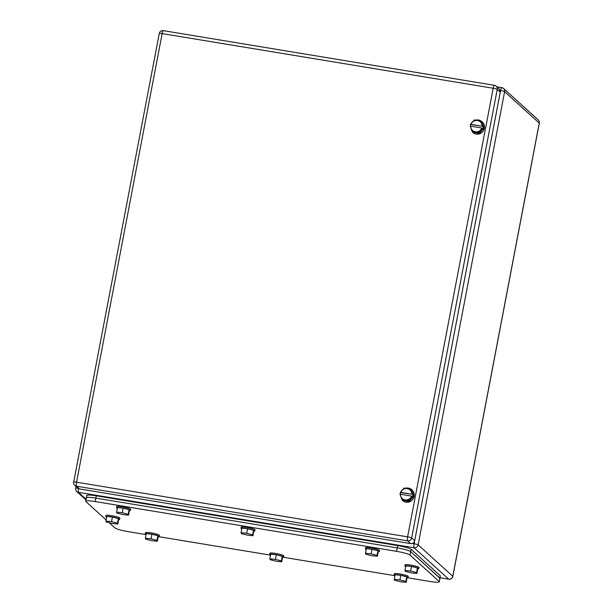 <?xml version="1.0" encoding="UTF-8"?>
<svg xmlns="http://www.w3.org/2000/svg" width="613" height="613" viewBox="0 0 613 613"><rect width="100%" height="100%" fill="white"/><g stroke="black" fill="none" stroke-linecap="round" stroke-linejoin="round"><path stroke-width="0.92" d="M500.262 92.126L497.227 89.375A3.54 3.44 -47.8 0 0 496.178 86.188L499.22 88.939L500.262 92.126L414.687 540.727C414.089 542.789 412.725 543.754 410.603 543.608L407.568 540.858L76.518 486.193A3.54 0.697 -80.6 0 1 76.564 482.193L407.614 536.858L493.189 88.257L162.138 33.592L76.564 482.193A3.54 0.437 10.8 0 0 73.698 482.079L159.273 33.477A3.54 0.437 10.8 0 1 162.138 33.592A3.54 0.697 99.4 0 1 163.326 30.65L494.377 85.314A3.54 0.697 99.4 0 0 493.189 88.257A3.54 0.437 -169.2 0 1 497.227 89.375L411.652 537.969A3.54 0.437 -169.2 0 0 407.614 536.858A3.54 0.697 -80.6 0 0 407.568 540.858A3.54 3.44 -47.8 0 0 411.652 537.969L414.687 540.727M73.752 482.178A3.54 0.437 10.8 0 1 73.698 482.079A3.54 3.54 0 0 0 74.794 485.366A3.54 3.44 132.2 0 0 76.518 486.193L79.552 488.944L410.603 543.608M79.552 488.944L74.794 485.366M400.465 494.254L411.522 496.078A5.793 5.632 132.2 0 1 400.465 494.254L399.99 494.216L401.883 499.549L402.588 500.193L409.178 501.281L413.576 496.07L411.377 489.779L410.664 489.136L404.074 488.048L400.335 492.377L400.174 494.231M411.875 494.239L400.818 492.415A5.793 5.632 132.2 0 1 411.875 494.239L400.611 492.622M413.576 496.07L412.733 494.622M412.465 494.377L410.664 489.136M409.178 501.281L408.473 500.637L413.085 495.633M401.883 499.549L408.473 500.637M411.522 496.078L412.112 496.216M400.818 492.415L400.335 492.377M405.392 488.216A7.08 6.889 132.2 0 1 411.737 489.741L412.059 490.032A7.08 6.889 132.2 0 1 409.469 501.863A7.08 6.889 132.2 0 1 402.549 500.522L400.051 494.407M411.737 489.741A7.08 6.889 132.2 0 1 413.829 496.116L409.147 501.572L402.228 500.231M401.063 491.45A7.08 6.889 132.2 0 1 402.473 489.772M470.684 126.178L481.741 128.002A5.793 5.632 132.2 0 1 470.684 126.178L470.202 126.132L472.094 131.466L472.807 132.109L479.397 133.197L483.787 127.987L481.588 121.696L480.883 121.052L474.293 119.964L470.554 124.293L470.393 126.148M482.086 126.163L471.037 124.332A5.793 5.632 132.2 0 1 482.086 126.163L470.822 124.539M483.787 127.987L482.952 126.539M482.684 126.301L480.883 121.052M479.397 133.197L478.684 132.554L483.305 127.55M472.094 131.466L478.684 132.554M481.741 128.002L482.331 128.14M471.037 124.332L470.554 124.293M475.611 120.14A7.08 6.889 132.2 0 1 481.956 121.658L482.278 121.949A7.08 6.889 132.2 0 1 479.688 133.78A7.08 6.889 132.2 0 1 472.769 132.439L470.263 126.332M481.956 121.658A7.08 6.889 132.2 0 1 484.048 128.033L479.358 133.488L472.439 132.147M471.274 123.366A7.08 6.889 132.2 0 1 472.684 121.696M86.893 495.764C86.341 494.76 89.475 494.775 96.287 495.81L397.653 545.578C404.71 546.827 409.193 548.068 411.101 549.294L440.272 575.745L440.011 578.365L410.656 551.593C408.756 550.367 404.274 549.125 397.216 547.876L95.85 498.108C89.031 497.074 85.904 497.059 86.456 498.062C85.904 497.059 89.031 497.074 95.85 498.108L95.191 501.564C88.372 500.522 85.245 500.507 85.797 501.511L106.118 519.931M407.576 577.775L429.79 581.446C436.602 582.48 439.728 582.496 439.176 581.492L409.997 555.049C408.097 553.823 403.615 552.581 396.557 551.325L95.191 501.564M86.724 495.434L85.797 501.511M109.191 522.72L114.976 527.962C116.876 529.188 121.359 530.429 128.416 531.686L146.101 534.605M158.713 536.682L270.525 555.148M283.145 557.232L394.956 575.691M440.272 575.745L439.352 581.821L439.835 578.044L410.656 551.593C408.756 550.367 404.274 549.125 397.216 547.876L95.85 498.108L96.287 495.81M158.154 536.727A7.08 0.874 -169.2 0 0 159.181 536.475L159.395 535.325A7.08 0.874 -169.2 0 0 158.307 534.62A7.08 0.874 -169.2 0 0 150.568 532.789A7.08 0.874 -169.2 0 0 145.488 532.674L145.266 533.823A7.08 0.874 -169.2 0 0 146.132 534.429M159.181 536.475A7.08 0.874 -169.2 0 0 158.085 535.77A7.08 0.874 -169.2 0 0 150.354 533.938A7.08 0.874 -169.2 0 0 145.266 533.823M157.863 535.747L158.162 536.659L157.288 541.256L156.982 540.344L157.863 535.747L151.924 534.237L146.277 533.639L145.404 538.237L145.702 539.149L151.649 540.658L157.288 541.256M156.982 540.344L151.043 538.842L145.404 538.237M151.043 538.842L151.924 534.237M129.381 510.644A7.08 0.874 -169.2 0 0 130.408 510.391L130.63 509.242A7.08 0.874 -169.2 0 0 129.535 508.537A7.08 0.874 -169.2 0 0 121.803 506.713A7.08 0.874 -169.2 0 0 116.715 506.591L116.501 507.74A7.08 0.874 -169.2 0 0 117.359 508.353M130.408 510.391A7.08 0.874 -169.2 0 0 129.312 509.694A7.08 0.874 -169.2 0 0 121.581 507.863A7.08 0.874 -169.2 0 0 116.501 507.74M129.09 509.664L129.397 510.575L128.515 515.181L128.217 514.269L129.09 509.664L123.152 508.162L117.512 507.556L116.631 512.161L116.937 513.073L122.876 514.575L128.515 515.181M128.217 514.269L122.271 512.759L116.631 512.161M122.271 512.759L123.152 508.162M282.585 557.271A7.08 0.874 -169.2 0 0 283.604 557.018L283.827 555.868A7.08 0.874 -169.2 0 0 282.731 555.163A7.08 0.874 -169.2 0 0 274.999 553.34A7.08 0.874 -169.2 0 0 269.919 553.217L269.697 554.367A7.08 0.874 -169.2 0 0 270.563 554.98M283.604 557.018A7.08 0.874 -169.2 0 0 282.516 556.313A7.08 0.874 -169.2 0 0 274.777 554.489A7.08 0.874 -169.2 0 0 269.697 554.367M282.294 556.29L282.593 557.202L281.719 561.807L281.413 560.895L282.294 556.29L276.348 554.78L270.708 554.183L269.835 558.788L270.134 559.692L276.08 561.202L281.719 561.807M281.413 560.895L275.475 559.385L269.835 558.788M275.475 559.385L276.348 554.78M253.813 531.195A7.08 0.874 -169.2 0 0 254.839 530.942L255.054 529.793A7.08 0.874 -169.2 0 0 253.966 529.088A7.08 0.874 -169.2 0 0 246.227 527.257A7.08 0.874 -169.2 0 0 241.147 527.134L240.932 528.291A7.08 0.874 -169.2 0 0 241.79 528.896M254.839 530.942A7.08 0.874 -169.2 0 0 253.744 530.237A7.08 0.874 -169.2 0 0 246.012 528.406A7.08 0.874 -169.2 0 0 240.932 528.291M253.521 530.214L253.828 531.126L252.947 535.724L252.648 534.812L253.521 530.214L247.583 528.705L241.943 528.107L241.062 532.705L241.369 533.616L247.307 535.126L252.947 535.724M252.648 534.812L246.702 533.302L241.062 532.705M246.702 533.302L247.583 528.705M407.009 577.814A7.08 0.874 -169.2 0 0 408.036 577.569L408.258 576.419A7.08 0.874 -169.2 0 0 407.162 575.714A7.08 0.874 -169.2 0 0 399.431 573.883A7.08 0.874 -169.2 0 0 394.351 573.76L394.128 574.91A7.08 0.874 -169.2 0 0 394.987 575.523M408.036 577.569A7.08 0.874 -169.2 0 0 406.94 576.864A7.08 0.874 -169.2 0 0 399.209 575.032A7.08 0.874 -169.2 0 0 394.128 574.91M406.725 576.841L407.024 577.752L406.143 582.35L405.844 581.438L406.725 576.841L400.779 575.331L395.14 574.733L394.266 579.331L394.565 580.243L400.504 581.752L406.143 582.35M405.844 581.438L399.906 579.929L394.266 579.331M399.906 579.929L400.779 575.331M378.244 551.738A7.08 0.874 -169.2 0 0 379.271 551.485L379.485 550.336A7.08 0.874 -169.2 0 0 378.397 549.631A7.08 0.874 -169.2 0 0 370.658 547.807A7.08 0.874 -169.2 0 0 365.578 547.685L365.356 548.834A7.08 0.874 -169.2 0 0 366.222 549.447M379.271 551.485A7.08 0.874 -169.2 0 0 378.175 550.78A7.08 0.874 -169.2 0 0 370.436 548.957A7.08 0.874 -169.2 0 0 365.356 548.834M377.953 550.758L378.252 551.669L377.378 556.267L377.072 555.363L377.953 550.758L372.014 549.248L366.367 548.65L365.494 553.255L365.792 554.16L371.739 555.669L377.378 556.267M377.072 555.363L371.133 553.853L365.494 553.255M371.133 553.853L372.014 549.248M118.654 519.54A7.08 0.874 -169.2 0 0 119.681 519.288L119.895 518.138A7.08 0.874 -169.2 0 0 118.807 517.433A7.08 0.874 -169.2 0 0 111.068 515.602A7.08 0.874 -169.2 0 0 105.988 515.487L105.773 516.636A7.08 0.874 -169.2 0 0 106.631 517.242M119.681 519.288A7.08 0.874 -169.2 0 0 118.585 518.583A7.08 0.874 -169.2 0 0 110.853 516.751A7.08 0.874 -169.2 0 0 105.773 516.636M118.363 518.56L118.669 519.472L117.788 524.069L117.489 523.157L118.363 518.56L112.424 517.05L106.785 516.452L105.903 521.05L106.21 521.962L112.148 523.471L117.788 524.069M117.489 523.157L111.543 521.655L105.903 521.05M111.543 521.655L112.424 517.05M417.744 568.925A7.08 0.874 -169.2 0 0 418.763 568.672L418.985 567.523A7.08 0.874 -169.2 0 0 417.89 566.818A7.08 0.874 -169.2 0 0 410.158 564.994A7.08 0.874 -169.2 0 0 405.078 564.872L404.856 566.021A7.08 0.874 -169.2 0 0 405.722 566.634M418.763 568.672A7.08 0.874 -169.2 0 0 417.675 567.967A7.08 0.874 -169.2 0 0 409.936 566.144A7.08 0.874 -169.2 0 0 404.856 566.021M417.453 567.945L417.752 568.856L416.878 573.454L416.572 572.55L417.453 567.945L411.507 566.435L405.867 565.837L404.994 570.442L405.293 571.347L411.239 572.856L416.878 573.454M416.572 572.55L410.633 571.04L404.994 570.442M410.633 571.04L411.507 566.435M440.126 577.745L448.716 579.162L414.074 547.761L78.456 492.339L86.004 499.189M448.892 579.193A3.54 0.697 -80.6 0 1 448.8 579.208A3.54 3.54 0 0 0 452.854 576.381A3.54 0.437 10.8 0 0 452.8 576.281L539.248 123.083L504.606 91.674L418.15 544.873L452.8 576.281A3.54 3.44 132.2 0 1 448.716 579.162A3.54 0.697 -80.6 0 0 448.8 579.208L440.126 577.775M418.15 544.873A3.54 3.44 132.2 0 1 414.074 547.761A3.54 0.697 99.4 0 1 414.12 543.754A3.54 0.437 10.8 0 1 418.15 544.873M78.464 488.569A3.54 0.697 99.4 0 0 78.456 492.339A3.54 3.44 132.2 0 1 76.732 491.511L85.889 499.81M412.327 543.463L414.12 543.754L500.576 90.555L500.185 90.494M75.69 488.323A3.54 0.437 10.8 0 1 75.637 488.224A3.54 0.437 10.8 0 1 78.004 488.262M452.854 576.381L539.302 123.175A3.54 0.437 -169.2 0 0 539.248 123.083A3.54 3.44 132.2 0 0 538.206 119.887L503.557 88.487A3.54 3.44 132.2 0 1 504.606 91.674A3.54 0.437 10.8 0 0 500.576 90.555A3.54 0.697 -80.6 0 1 501.756 87.613A3.54 0.697 -80.6 0 1 501.84 87.659A3.54 3.44 132.2 0 1 503.557 88.487A3.54 3.54 0 0 0 501.756 87.613L496.867 86.808M163.403 30.688A3.54 0.697 99.4 0 0 163.326 30.65A3.54 3.54 0 0 0 159.273 33.477A3.54 0.437 10.8 0 0 159.326 33.577M494.461 85.36A3.54 0.697 99.4 0 0 494.377 85.314A3.54 3.54 0 0 1 496.178 86.188A3.54 3.44 -47.8 0 0 494.461 85.36M411.101 549.294L409.997 555.049M397.653 545.578L396.557 551.325M75.974 486.431L75.637 488.224A3.54 3.54 0 0 0 76.732 491.511M539.302 123.175A3.54 3.54 0 0 0 538.206 119.887"/></g></svg>
